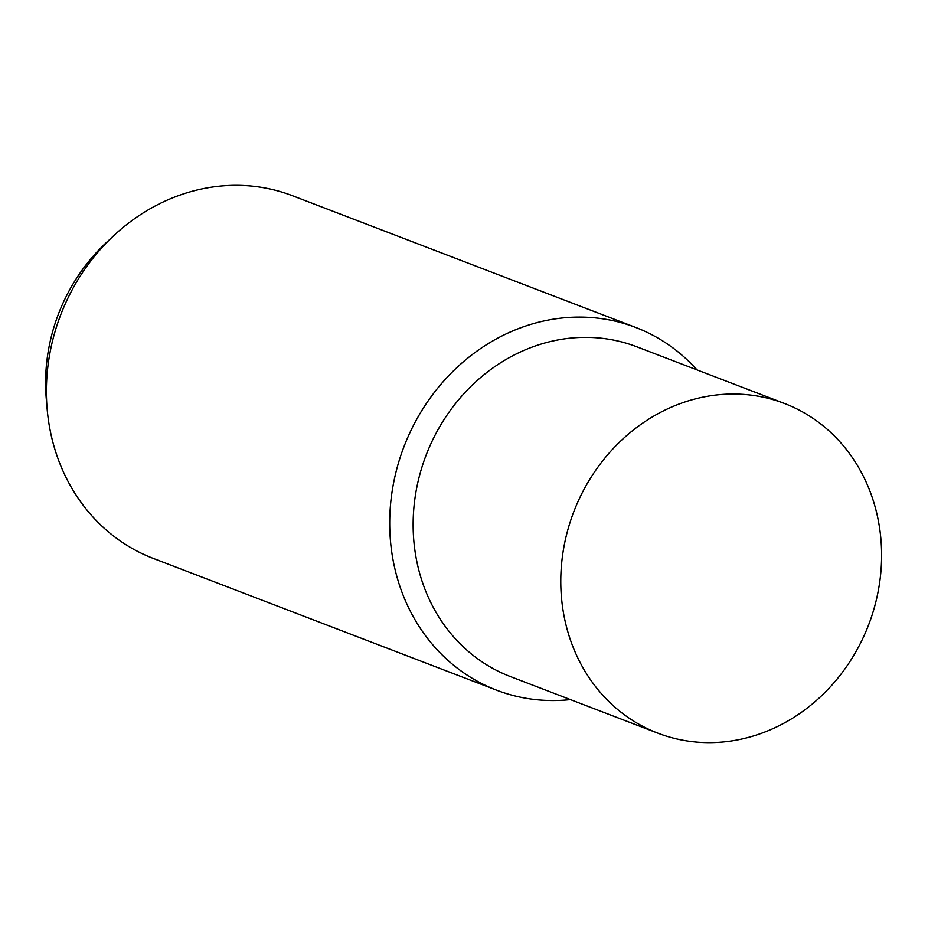 <?xml version="1.0" encoding="UTF-8"?>
<svg xmlns="http://www.w3.org/2000/svg" width="928" height="928" viewBox="0 0 928 928"><rect width="100%" height="100%" fill="white"/><g stroke="black" fill="none" stroke-linecap="round" stroke-linejoin="round"><path stroke-width="1.39" d="M109.84 239.412A174.824 156.31 111 0 0 57.269 317.156A174.824 156.31 111 0 0 46.771 403.738M496.55 690.165L153.248 558.401A194.242 173.675 -69 0 1 59.38 318.362A194.242 173.675 -69 0 1 292.459 195.715L635.761 327.48A194.242 173.675 111 0 0 402.682 450.138A194.242 173.675 111 0 0 496.55 690.165A194.242 173.675 111 0 0 570.418 699.608M696.974 369.889A194.242 173.675 111 0 0 635.761 327.48M784.462 403.471L636.817 346.805A176.587 157.888 111 0 0 424.931 458.304A176.587 157.888 111 0 0 510.261 676.512L657.917 733.19A176.587 157.888 111 0 0 869.803 621.69A176.587 157.888 111 0 0 784.462 403.471A176.587 157.888 111 0 0 573.782 511.757A176.587 157.888 111 0 0 657.917 733.19"/></g></svg>
